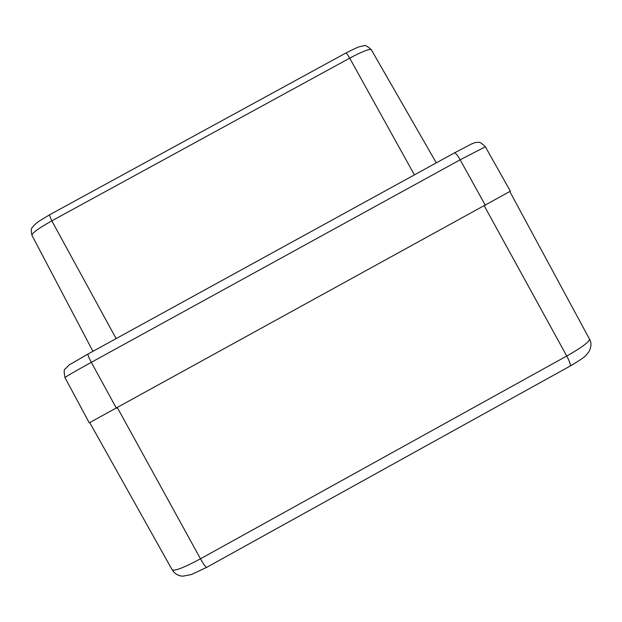 <?xml version="1.0" encoding="UTF-8"?>
<svg xmlns="http://www.w3.org/2000/svg" width="622" height="622" viewBox="0 0 622 622"><rect width="100%" height="100%" fill="white"/><g stroke="black" fill="none" stroke-linecap="round" stroke-linejoin="round"><path stroke-width="0.93" d="M565.787 368.473L570.187 366.039C570.809 364.865 569.666 361.53 566.743 356.025L200.478 558.797C203.557 564.263 205.602 567.132 206.628 567.388L211.029 564.955M570.156 366.063L573.476 364.158M510.367 191.195L89.257 422.843L64.983 377.624C66.274 376.396 75.044 371.303 91.302 362.331L460.156 159.807L485.37 146.792M117.441 407.783L200.478 558.797C184.306 567.505 174.875 571.198 172.185 569.861L172.092 569.705M589.407 338.967L589.524 339.177C589.236 341.952 581.64 347.574 566.743 356.025L484.328 205.952M116.127 338.601L51.813 220.857L49.325 214.94L38.556 221.525L34.342 224.923C31.761 228.787 30.354 227.139 31.916 235.24C32.212 232.923 38.844 228.134 51.813 220.857L349.704 58.165C347.752 54.736 346.446 53.033 345.793 53.064L49.325 214.94M31.955 235.318L92.942 351.329M414.407 174.883L349.704 58.165C362.113 51.556 369.312 48.726 371.287 49.682L371.35 49.776M510.382 191.218L485.347 146.761C481.887 143.402 479.725 141.925 478.862 142.329L475.146 142.547L471.188 144.117L454.441 152.911L88.067 354.004L454.441 152.911C455.522 152.779 457.427 155.08 460.156 159.807L485.378 205.377M64.999 377.655L64.983 377.624C63.926 372.127 63.934 369.297 65.007 369.126L69.353 364.819L88.067 354.004C87.648 354.695 88.728 357.471 91.302 362.331L116.462 408.32M89.77 422.641L172.185 569.861C174.922 573.966 178.537 576.058 183.047 576.159L191.537 574.479L206.628 567.388L570.187 366.039C585.038 357.152 584.89 356.756 588.98 351.609C591.413 346.788 591.6 342.644 589.524 339.177L509.838 191.599M345.793 53.064C361.141 45.328 359.322 46.821 363.676 45.865C364.78 44.784 367.314 46.051 371.287 49.682L436.302 162.871"/></g></svg>
